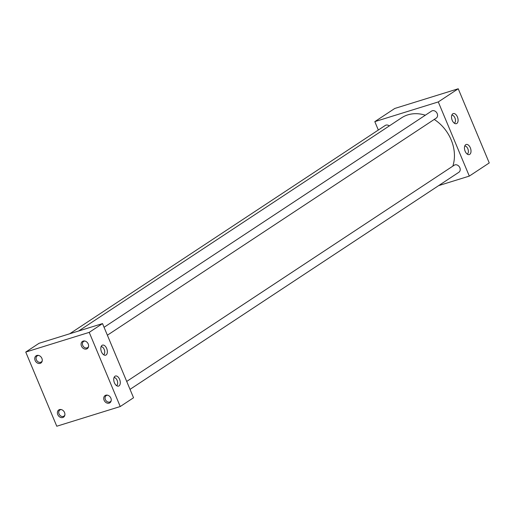 <?xml version="1.0" encoding="UTF-8"?>
<svg xmlns="http://www.w3.org/2000/svg" width="515" height="515" viewBox="0 0 515 515"><rect width="100%" height="100%" fill="white"/><g stroke="black" fill="none" stroke-linecap="round" stroke-linejoin="round"><path stroke-width="0.77" d="M103.586 354.719A4.223 2.427 72.8 0 0 104.185 349.402A4.223 2.427 72.8 0 0 101.094 346.685M106.676 348.449A5.272 3.026 72.8 0 0 101.751 345.597A5.272 3.026 72.8 0 0 101.494 351.874A5.272 3.026 72.8 0 0 104.745 355.241A5.272 3.026 72.8 0 0 106.676 348.449M116.512 385.619A4.223 2.427 72.8 0 0 117.111 380.302A4.223 2.427 72.8 0 0 114.021 377.592M119.602 379.349A5.272 3.026 72.8 0 0 114.678 376.504A5.272 3.026 72.8 0 0 114.42 382.774A5.272 3.026 72.8 0 0 117.671 386.141A5.272 3.026 72.8 0 0 119.602 379.349M454.307 123.182A4.223 2.427 72.8 0 0 454.906 117.871A4.223 2.427 72.8 0 0 451.816 115.154M457.404 116.918A5.272 3.026 72.8 0 0 452.473 114.066A5.272 3.026 72.8 0 0 452.215 120.343A5.272 3.026 72.8 0 0 455.466 123.709A5.272 3.026 72.8 0 0 457.404 116.918M467.234 154.088A4.223 2.427 72.8 0 0 467.832 148.771A4.223 2.427 72.8 0 0 464.742 146.054M470.33 147.818A5.272 3.026 72.8 0 0 465.399 144.972A5.272 3.026 72.8 0 0 465.142 151.243A5.272 3.026 72.8 0 0 468.393 154.609A5.272 3.026 72.8 0 0 470.33 147.818M84.962 341.052A3.676 2.974 -123.4 0 0 84.203 341.168A3.676 2.974 -123.4 0 0 83.585 341.464A3.676 2.974 -123.4 0 0 82.915 345.803A3.676 2.974 -123.4 0 0 87.016 347.895A3.676 2.974 -123.4 0 0 87.634 347.599A3.676 2.974 -123.4 0 0 88.554 346.492M86.494 348.996A4.326 3.496 -123.4 0 0 88.458 346.917A4.326 3.496 -123.4 0 0 84.531 340.975A4.326 3.496 -123.4 0 0 83.185 341.085A4.326 3.496 -123.4 0 0 81.454 346.093A4.326 3.496 -123.4 0 0 86.494 348.996M38.631 355.434A3.676 2.974 -123.4 0 0 37.872 355.55A3.676 2.974 -123.4 0 0 37.254 355.846A3.676 2.974 -123.4 0 0 36.578 360.185A3.676 2.974 -123.4 0 0 40.685 362.277A3.676 2.974 -123.4 0 0 41.303 361.981A3.676 2.974 -123.4 0 0 42.224 360.873M40.164 363.378A4.326 3.496 -123.4 0 0 42.127 361.298A4.326 3.496 -123.4 0 0 38.2 355.356A4.326 3.496 -123.4 0 0 36.855 355.466A4.326 3.496 -123.4 0 0 35.123 360.474A4.326 3.496 -123.4 0 0 40.164 363.378M107.609 395.192A3.676 2.974 -123.4 0 0 106.85 395.308A3.676 2.974 -123.4 0 0 106.232 395.604A3.676 2.974 -123.4 0 0 105.562 399.949A3.676 2.974 -123.4 0 0 109.663 402.035A3.676 2.974 -123.4 0 0 110.281 401.745A3.676 2.974 -123.4 0 0 111.201 400.638M109.141 403.136A4.326 3.496 -123.4 0 0 111.105 401.056A4.326 3.496 -123.4 0 0 107.178 395.114A4.326 3.496 -123.4 0 0 105.833 395.224A4.326 3.496 -123.4 0 0 104.101 400.232A4.326 3.496 -123.4 0 0 109.141 403.136M61.279 409.573A3.676 2.974 -123.4 0 0 60.519 409.689A3.676 2.974 -123.4 0 0 59.901 409.985A3.676 2.974 -123.4 0 0 59.225 414.324A3.676 2.974 -123.4 0 0 63.332 416.416A3.676 2.974 -123.4 0 0 63.95 416.12A3.676 2.974 -123.4 0 0 64.871 415.019M62.811 417.517A4.326 3.496 -123.4 0 0 64.774 415.438A4.326 3.496 -123.4 0 0 60.847 409.496A4.326 3.496 -123.4 0 0 59.502 409.605A4.326 3.496 -123.4 0 0 57.77 414.614A4.326 3.496 -123.4 0 0 62.811 417.517M69.692 333.778L385.246 125.467A4.217 3.412 56.6 0 1 385.954 125.132A4.217 3.412 56.6 0 1 389.314 125.911M104.062 327.295L431.576 111.086A4.217 3.412 56.6 0 1 432.285 110.751A4.217 3.412 56.6 0 1 436.99 113.145A4.217 3.412 56.6 0 1 436.224 118.128L107.378 335.214M126.709 381.435L454.224 165.225A4.217 3.412 56.6 0 1 454.932 164.89A4.217 3.412 56.6 0 1 459.638 167.285A4.217 3.412 56.6 0 1 458.871 172.268L130.025 389.359M78.647 330.997L401.565 117.826A37.196 30.057 56.6 0 1 407.835 114.864A37.196 30.057 56.6 0 1 425.326 115.212M25.75 352.067L39.05 343.293L102.517 323.587L133.54 397.754L120.24 406.535L56.772 426.233L25.75 352.067L89.217 332.368L120.24 406.535M378.325 130.031L374.811 121.637L438.278 101.931L469.307 176.098L438.658 185.612M434.229 119.441A37.196 30.057 56.6 0 1 452.82 166.152M102.517 323.587L89.217 332.368M374.811 121.637L394.76 108.465L458.228 88.767L438.278 101.931M458.228 88.767L489.25 162.933L469.307 176.098"/></g></svg>
